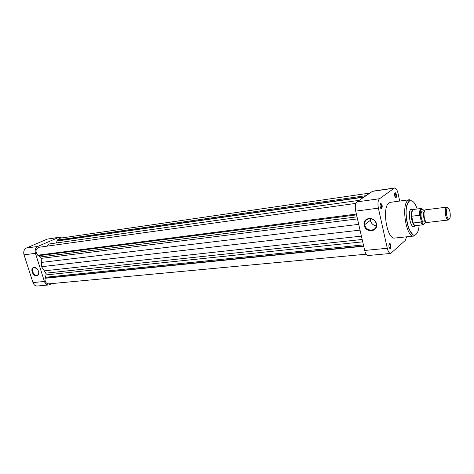 <?xml version="1.0" encoding="UTF-8"?>
<svg xmlns="http://www.w3.org/2000/svg" width="474" height="474" viewBox="0 0 474 474"><rect width="100%" height="100%" fill="white"/><g stroke="black" fill="none" stroke-linecap="round" stroke-linejoin="round"><path stroke-width="0.71" d="M366.189 254.194L48.626 283.879C45.99 283.547 44.799 281.68 45.054 278.279L363.718 246.237M45.054 278.279L45.587 278.019L45.35 277.272L46.108 274.908L45.788 273.178L41.564 266.702L41.197 258.371L40.468 256.938L38.483 255.729L38.299 255.136M356.371 214.058L37.701 255.213C35.177 251.694 35.526 249.063 38.744 247.309L355.897 203.393M46.683 246.207L48.97 243.997L359.185 200.348M56.394 242.955L57.016 241.017L57.561 240.78L57.342 240.081L59.493 238.28L369.708 193.09M45.587 278.019L363.653 245.959M45.35 277.272L363.416 244.922M41.564 266.702L360.044 230.133M41.232 262.448L358.723 224.362M38.483 255.729L356.561 214.882M57.016 241.017L363.771 197.184M57.561 240.78L364.168 196.911M57.342 240.081L365.975 195.661M364.204 225.322C362.053 217.365 374.91 215.729 376.457 223.864C378.519 231.922 365.685 233.332 364.204 225.322M376.155 223.775C374.821 216.612 363.481 217.53 364.796 224.611L364.885 225.109C366.236 232.42 377.95 231.223 376.172 223.864L376.155 223.775M390.511 248.483L390.232 248.619C388.804 247.387 388.514 245.621 389.367 243.31L389.658 243.18C391.074 244.412 391.358 246.184 390.511 248.483M389.515 248.121L389.906 248.032C390.594 246.178 390.363 244.75 389.213 243.749L389.059 243.802M381.724 208.708L381.499 208.809C379.976 207.529 379.668 205.734 380.557 203.423L380.788 203.328C382.299 204.614 382.613 206.409 381.724 208.708M380.752 208.329L381.114 208.27C381.831 206.409 381.582 204.958 380.361 203.921L380.195 203.986M396.104 197.777L395.909 197.865C394.498 196.627 394.196 194.903 395.008 192.699L395.209 192.616C396.614 193.86 396.91 195.584 396.104 197.777M395.233 197.421L395.517 197.356C396.169 195.584 395.926 194.198 394.789 193.191L394.67 193.232M414.839 225.997L413.909 226.625C410.253 227.905 407.468 211.57 410.952 209.218L411.782 208.874L412.83 209.271M411.782 208.874L410.336 209.994M412.244 225.879L413.909 226.625M370.425 218.668L370.508 220.777C371.373 223.687 373.287 225.357 376.249 225.784M409.412 199.738L390.475 202.303L389.03 202.925C381.617 207.399 386.98 239.98 394.765 238.055L413.772 236.064C406.289 237.978 400.915 204.845 408.025 200.36L409.412 199.738C410.312 199.702 410.247 200.152 409.21 201.083C404.369 206.966 405.697 220.523 409.08 229.209C413.986 237.616 415.26 234.855 413.772 236.064M390.706 253.436L368.203 255.51C366.704 255.439 365.531 253.756 364.678 250.456L355.707 211.131C354.884 206.611 355.304 203.53 356.958 201.883L372.694 191.188L394.558 187.977L379.52 198.73C377.944 200.395 377.565 203.53 378.382 208.139L387.282 248.269C388.123 251.635 389.267 253.359 390.706 253.436L405.323 240.383L406.585 236.816M394.558 187.977C396.021 188.036 397.182 189.831 398.047 193.368L399.701 201.053M38.43 271.294C40.373 276.929 33.873 277.58 32.238 271.969C30.271 266.382 36.753 265.618 38.43 271.294M36.462 268.231L33.464 267.786C32.463 268.616 32.226 269.955 32.753 271.815C34.098 274.867 35.769 275.992 37.766 275.193L38.726 272.906M37.724 246.468L58.575 237.444L47.24 239.109L26.325 248.056L37.724 246.468C35.449 247.807 34.685 250.094 35.443 253.329L44.42 281.467C45.303 283.825 46.736 284.993 48.709 284.963L52.016 283.565M61.839 237.936L59.327 237.231L58.575 237.444M48.709 284.963L37.256 286.018C35.277 286.053 33.85 284.904 32.967 282.575L24.02 254.834C23.267 251.647 24.038 249.383 26.325 248.056M47.24 239.109L59.327 237.231M446.674 215.089C447.225 217.566 447.948 218.929 448.837 219.189C450.235 218.692 450.608 216.268 449.962 211.914C449.305 209.052 448.475 207.689 447.474 207.831C446.324 208.797 446.058 211.214 446.674 215.089M449.263 219.101L448.155 220.031C447.142 219.74 446.324 218.194 445.696 215.392C444.997 211.001 445.299 208.27 446.609 207.179L447.906 207.819M425.859 221.749C425.012 221.293 424.337 219.977 423.845 217.803C423.258 214.325 423.489 211.991 424.544 210.788M425.67 209.792L425.551 209.798C424.029 210.64 423.626 213.347 424.343 217.927C425.042 220.884 425.948 222.401 427.074 222.472L427.192 222.448M414.3 209.348L413.405 209.2C411.402 210.468 410.869 214.041 411.811 219.93C412.718 223.716 413.915 225.713 415.414 225.926L416.249 225.571M412.155 219.829L413.132 222.964C413.921 224.712 414.756 225.6 415.639 225.636L423.448 224.759C422.547 224.806 421.688 223.912 420.865 222.069L413.132 222.964L411.699 216.233L419.437 215.291C419.36 211.191 420.041 208.904 421.487 208.436L413.695 209.431C412.285 210.018 411.622 212.281 411.699 216.233L412.155 219.829M424.473 210.841L422.352 211.108C421.036 211.831 420.681 214.147 421.297 218.064C421.896 220.6 422.684 221.897 423.655 221.956L425.776 221.714M420.865 222.069L421.102 220.653L420.248 216.606L419.437 215.291M46.108 274.908L362.711 241.841M45.788 273.178L362.172 239.477M44.112 270.867L361.407 236.129M41.197 258.371L357.479 218.893M40.468 256.938L357.011 216.849M417.203 208.981C414.78 202.137 412.125 199.554 409.258 201.237C401.656 206.38 409.299 241.793 416.261 234.132C417.831 232.562 418.797 229.6 419.152 225.245M356.958 201.883L379.52 198.73M394.03 188.196L372.143 191.407M364.678 250.456L387.282 248.269M378.382 208.139L355.707 211.131M35.443 253.329L24.02 254.834M32.967 282.575L44.42 281.467M421.078 220.546C422.855 224.883 424.343 225.28 425.551 221.737M424.248 210.871C421.457 207.31 420.13 209.247 420.266 216.695M389.539 248.157L390.232 248.619M380.782 208.37L381.499 208.809M395.245 197.445L395.909 197.865M370.419 220.286L364.796 224.611M415.526 225.92L413.233 226.175M394.789 193.191L395.209 192.616M380.361 203.921L380.788 203.328M389.213 243.749L389.658 243.18M38.305 274.938L37.766 275.193M34.027 267.526L33.464 267.786M448.837 219.189L448.155 220.031M427.074 222.472L448.333 220.031M425.551 209.798L446.781 207.138M411.231 209.472L413.512 209.182M421.102 220.653C424.639 227.247 423.59 223.242 423.448 224.759M420.248 216.606C419.875 209.615 421.599 208.963 421.635 208.862L421.487 208.436M447.474 207.831L446.609 207.179"/></g></svg>

